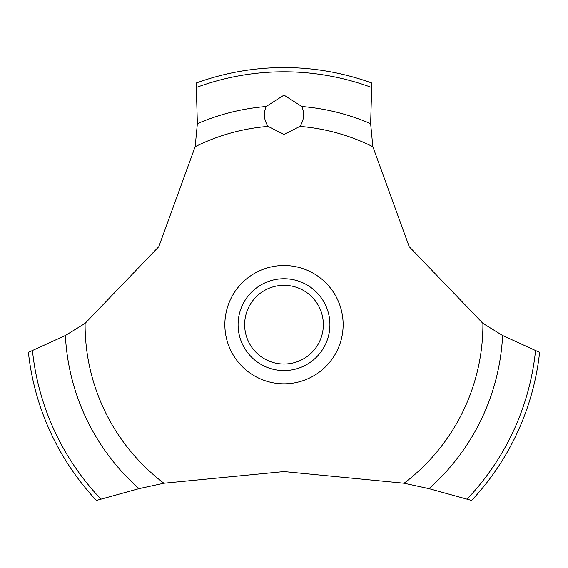 <?xml version="1.0" encoding="UTF-8"?>
<svg xmlns="http://www.w3.org/2000/svg" width="568" height="568" viewBox="0 0 568 568"><rect width="100%" height="100%" fill="white"/><g stroke="black" fill="none" stroke-linecap="round" stroke-linejoin="round"><path stroke-width="0.85" d="M85.093 323.362L65.391 335.496L28.4 352.359A257.098 257.098 0 0 0 96.375 500.436L139.025 488.643L163.918 483.233L284 471.575L404.082 483.233L428.982 488.643L471.625 500.436A257.098 257.098 0 0 0 539.6 352.359L502.609 335.496L482.906 323.362L409.194 246.668L372.842 146.7L370.634 123.654L371.806 83.027A257.098 257.098 0 0 0 196.194 83.027L197.366 123.661L195.158 146.7L158.806 246.668L85.093 323.362A198.906 198.906 0 0 0 85.093 324.662A198.906 198.906 0 0 0 163.918 483.233M284 95.112L301.849 106.514C304.711 113.479 304.058 120.104 299.89 126.394L284 134.467L268.11 126.394C263.942 120.096 263.289 113.465 266.151 106.507L284 95.112M244.652 324.662A39.348 39.348 0 0 0 284 364.017A39.348 39.348 0 0 0 323.348 324.662A39.348 39.348 0 0 0 284 285.313A39.348 39.348 0 0 0 244.652 324.662M329.909 324.662A45.909 45.909 0 0 1 284 370.57A45.909 45.909 0 0 1 238.091 324.662A45.909 45.909 0 0 1 284 278.753A45.909 45.909 0 0 1 329.909 324.662M299.89 126.394A198.906 198.906 0 0 1 372.842 146.7M482.906 323.362A198.906 198.906 0 0 1 482.906 324.662A198.906 198.906 0 0 1 404.082 483.233M195.158 146.7A198.906 198.906 0 0 1 268.11 126.394M284 383.805A59.143 59.143 0 0 1 224.857 324.662A59.143 59.143 0 0 1 284 265.519A59.143 59.143 0 0 1 343.143 324.662A59.143 59.143 0 0 1 284 383.805M301.849 106.514A218.879 218.879 0 0 1 370.634 123.661M196.627 87.365A252.874 252.874 0 0 1 371.373 87.365M197.366 123.661A218.879 218.879 0 0 1 266.151 106.514M535.517 350.832A252.874 252.874 0 0 1 467.137 499.038M502.609 335.496A218.879 218.879 0 0 1 428.975 488.643M139.025 488.643A218.879 218.879 0 0 1 65.391 335.496M100.863 499.038A252.874 252.874 0 0 1 32.483 350.832"/></g></svg>
